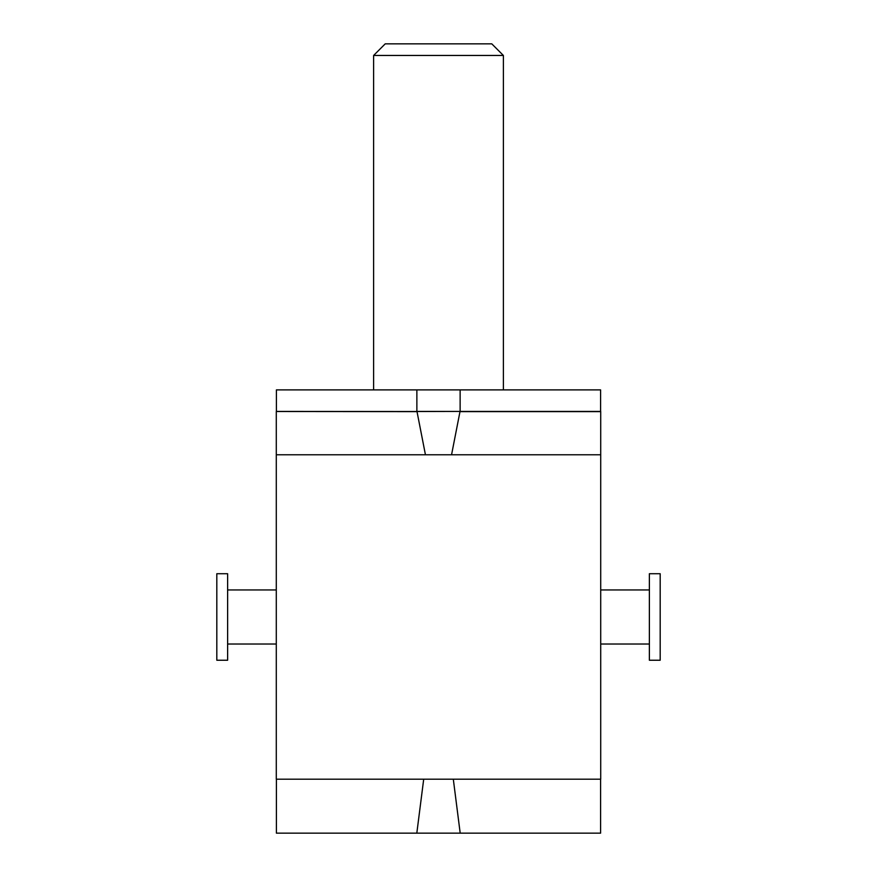 <?xml version="1.0" encoding="UTF-8"?>
<svg xmlns="http://www.w3.org/2000/svg" width="877" height="877" viewBox="0 0 877 877"><rect width="100%" height="100%" fill="white"/><g stroke="black" fill="none" stroke-linecap="round" stroke-linejoin="round"><path stroke-width="1.32" d="M649.375 573.722L649.375 660.238L660.184 660.238L660.184 573.722L649.375 573.722M216.816 573.722L216.816 660.238L227.625 660.238L227.625 573.722L216.816 573.722M503.387 389.892L503.387 55.459L491.778 43.85L385.222 43.85L373.613 55.459L373.613 389.892M503.387 55.459L373.613 55.459M600.712 454.779L276.288 454.779L276.288 779.193L600.712 779.193L600.712 411.412L460.129 411.412L460.129 389.892L276.398 389.892L276.398 411.412M453.31 779.193L460.195 833.15L416.816 833.15L423.701 779.193M416.816 833.15L276.398 833.15L276.398 779.193M600.602 411.412L600.602 389.892L460.129 389.892M276.398 411.51L416.959 411.631L276.398 411.51M425.444 454.779L416.992 411.521L460.129 411.412L416.871 411.412L416.871 389.892M460.129 411.631L600.602 411.631L460.129 411.554M460.008 411.521L451.556 454.779M276.288 454.779L276.288 411.412L416.992 411.521M600.602 779.193L600.602 833.15L460.195 833.15M649.375 589.947L600.712 589.947M276.288 589.947L227.625 589.947M276.288 644.014L227.625 644.014M649.375 644.014L600.712 644.014"/></g></svg>
